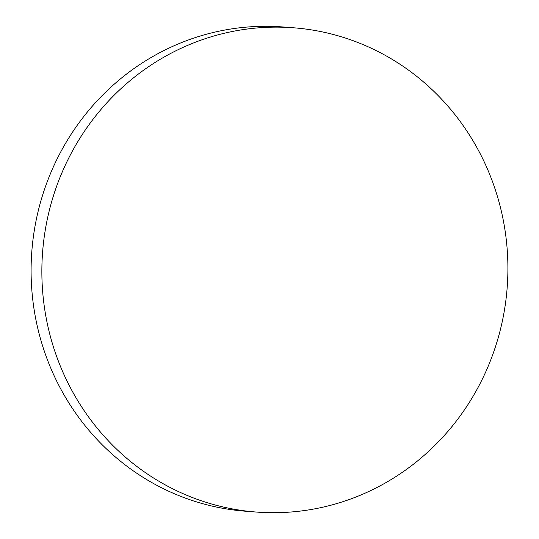 <?xml version="1.0" encoding="UTF-8"?>
<svg xmlns="http://www.w3.org/2000/svg" width="539" height="539" viewBox="0 0 539 539"><rect width="100%" height="100%" fill="white"/><g stroke="black" fill="none" stroke-linecap="round" stroke-linejoin="round"><path stroke-width="0.81" d="M256.294 512.05L245.528 511.221A242.846 232.969 -85.6 0 1 34.139 231.474A242.846 232.969 -85.6 0 1 282.705 26.95L293.472 27.779A242.846 232.969 -85.6 0 1 504.861 307.526A242.846 232.969 -85.6 0 1 256.294 512.05A242.846 232.969 -85.6 0 1 44.905 232.296A242.846 232.969 -85.6 0 1 293.472 27.779"/></g></svg>
